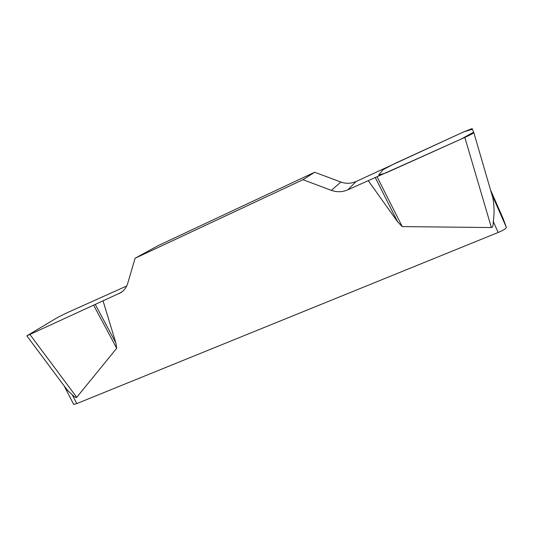 <?xml version="1.0" encoding="UTF-8"?>
<svg xmlns="http://www.w3.org/2000/svg" width="533" height="533" viewBox="0 0 533 533"><rect width="100%" height="100%" fill="white"/><g stroke="black" fill="none" stroke-linecap="round" stroke-linejoin="round"><path stroke-width="0.8" d="M126.734 285.981L66.032 313.231L57.111 317.741L26.843 335.863L120.918 292.597C124.236 290.445 126.508 287.38 127.72 283.396L135.076 258.272L302.971 179.701L331.373 190.354C336.929 192.34 342.426 192.153 347.869 189.795L464.829 137.434C470.392 134.882 473.397 133.303 473.844 132.69L472.145 128.58L463.67 131.904L356.151 181.48C351.12 183.678 346.03 183.858 340.9 182.039L314.643 172.266L302.971 179.701M103.049 300.865L115.848 342.892L116.7 348.276L76.719 397.318C76.172 397.958 74.687 397.118 72.268 394.806L76.785 403.594L498.155 232.481L493.298 221.481C494.451 213.313 494.284 205.405 492.805 197.75L473.844 132.69M377.124 176.909L402.228 226.592L491.393 227.551C492.652 227.538 493.291 225.519 493.298 221.481M402.228 226.592L397.711 221.941L368.19 180.58M135.076 258.272L157.961 245.726L314.643 172.266M63.767 385.379L67.704 390.429L72.268 394.806M76.785 403.594L73.694 404.44L73.487 404.034M491.766 194.185L506.343 227.331L503.092 218.49L490.5 189.841M506.343 227.331C506.163 228.504 503.432 230.223 498.155 232.481M375.325 177.682L397.711 221.941M95.38 304.643L115.848 342.892M93.741 305.422L116.7 348.276M463.637 131.917L472.405 129.206L473.637 132.197L460.938 139.186L385.812 172.998L378.65 175.044L383.067 169.661L395.326 163.271L463.637 131.917M119.039 293.61L122.543 291.411M331.373 190.354L340.9 182.039M356.151 181.48L347.869 189.795M491.393 227.551L464.829 137.434M29.995 334.577L76.719 397.318M73.694 404.44L64.413 386.405M27.056 336.156L67.698 390.649"/></g></svg>
